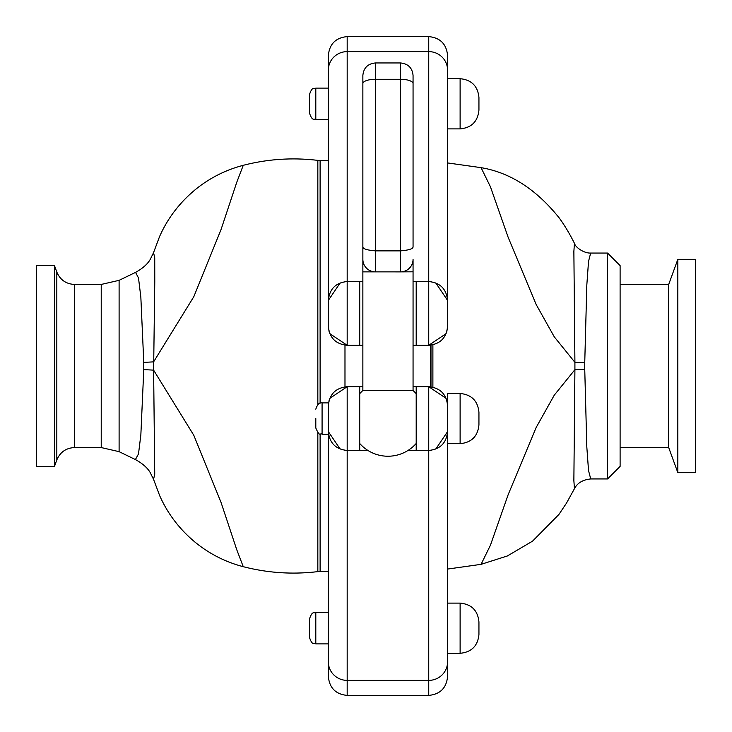 <?xml version="1.0" encoding="UTF-8"?>
<svg xmlns="http://www.w3.org/2000/svg" width="732" height="732" viewBox="0 0 732 732"><rect width="100%" height="100%" fill="white"/><g stroke="black" fill="none" stroke-linecap="round" stroke-linejoin="round"><path stroke-width="1.1" d="M362.862 75.497C363.584 67.902 367.766 63.721 375.415 62.952C367.766 63.721 363.584 67.902 362.862 75.497L362.862 390.522L413.058 390.522A37.643 37.643 0 0 1 416.197 393.679M413.058 247.077L413.058 83.604L413.058 247.077C412.683 248.953 408.502 250.216 400.505 250.866L400.505 271.883L362.862 271.874M362.862 259.338A12.545 12.545 0 0 0 375.415 271.883L375.415 250.866C367.418 250.216 363.237 248.953 362.862 247.077L362.862 83.604A12.545 4.328 0 0 1 375.415 79.276L400.505 79.276A12.545 4.328 180 0 1 413.058 83.604L413.058 75.497C412.336 67.902 408.154 63.721 400.505 62.952L400.505 250.866L375.415 250.866L375.415 62.952L400.505 62.952C408.154 63.721 412.336 67.902 413.058 75.497M413.058 390.522L413.058 259.338A12.545 12.545 0 0 1 400.505 271.883L413.058 271.81M362.862 84.281L362.862 147.58M315.803 418.576L315.803 427.991L315.803 418.576M328.357 666.248L328.357 434.268L322.08 434.268L322.08 402.893L328.357 402.893L328.357 676.578C329.473 688.007 335.741 694.284 347.178 695.4L347.178 450.455L359.723 450.455L359.723 386.706L362.862 386.706M478.938 418.576L478.938 412.308C477.822 400.871 471.545 394.594 460.117 393.477L460.117 443.674C471.545 442.567 477.822 436.29 478.938 424.853L478.938 418.576M328.357 661.929A18.822 18.456 0 0 0 347.178 680.385L428.742 680.385L428.742 695.4C440.179 694.284 446.447 688.007 447.563 676.578L447.563 393.477L460.117 393.477M447.563 65.752L447.563 78.699L460.117 78.699C471.545 79.815 477.822 86.083 478.938 97.521L478.938 110.075C477.822 121.512 471.545 127.78 460.117 128.896L460.117 78.699M460.117 128.896L447.563 128.896L447.563 162.934L447.563 104.045M447.563 627.955L447.563 569.066L447.563 603.104L460.117 603.104L460.117 653.301C471.545 652.185 477.822 645.917 478.938 634.479L478.938 621.926C477.822 610.488 471.545 604.22 460.117 603.104M460.117 653.301L447.563 653.301L447.563 666.248M446.813 331.742L447.563 326.472L447.563 55.422C446.447 43.993 440.179 37.716 428.742 36.6L428.742 345.294L446.154 333.627M328.357 104.045L328.357 160.518L328.357 119.481L315.803 119.481C313.927 118.273 312.491 121.759 309.535 113.213L309.535 94.382C312.491 85.836 313.927 89.322 315.803 88.115L315.803 119.481M340.17 282.9L328.357 300.367C329.492 288.957 335.768 282.689 347.178 281.546L347.178 36.6C335.741 37.716 329.473 43.993 328.357 55.422L328.357 326.472C329.492 337.882 335.768 344.159 347.178 345.294L359.723 345.294L359.723 281.546L362.862 281.546M315.803 88.115L328.357 88.115L328.357 65.752M74.508 284.437L101.226 284.437L101.226 447.563L74.508 447.563L74.508 284.437C66.026 284.007 60.134 279.88 56.822 272.048L56.822 459.952L54.479 466.385L54.479 265.615L56.822 272.048M54.479 466.385L36.6 466.385L36.6 265.615L54.479 265.615M695.4 259.338L695.4 472.662L677.832 472.662L677.832 259.338L695.4 259.338M344.47 281.747L346.254 281.573M328.357 326.472L329.107 331.742M329.766 333.627L347.178 345.294L347.178 281.546L359.723 281.546M329.766 398.373L347.178 386.706C335.768 387.841 329.492 394.118 328.357 405.528L329.107 400.258M340.17 449.1L328.357 431.633C329.492 443.043 335.768 449.311 347.178 450.455L347.178 386.706L359.723 386.706M344.47 450.253L346.254 450.427M413.058 281.546L428.742 281.546C440.152 282.689 446.428 288.957 447.563 300.367L435.75 282.9M413.058 386.706L416.197 386.706L416.197 450.455L428.742 450.455C440.152 449.311 446.428 443.043 447.563 431.633L435.75 449.1M431.45 450.253L429.666 450.427M446.813 400.258L447.563 405.528C446.428 394.118 440.152 387.841 428.742 386.706L428.742 680.385A18.822 18.456 180 0 0 447.563 661.929M446.154 398.373L428.742 386.706L416.197 386.706M447.563 326.472C446.428 337.882 440.152 344.159 428.742 345.294L413.058 345.294M431.45 281.747L429.666 281.573M362.862 345.294L359.723 345.294M416.197 281.546L416.197 345.294M416.197 450.455L407.989 450.455M367.931 450.455L359.723 450.455M309.535 618.787L309.535 637.618C312.491 646.164 313.927 642.678 315.803 643.886L315.803 612.519C313.927 613.727 312.491 610.241 309.535 618.787M101.226 447.563L119.106 451.662L119.106 280.338L135.557 272.377L138.513 278.014L140.846 297.21L143.774 362.358A37.643 1.766 178.9 0 0 153.619 361.846L193.806 296.698L221.091 229.409L236.72 182.387L243.262 165.322C226.17 169.797 210.688 177.492 196.816 188.408C180.182 201.812 167.738 217.944 159.475 236.784L153.546 252.65L154.736 257.746L154.772 281.719L153.619 370.154A37.643 1.766 1.1 0 0 143.774 369.642L140.855 434.817L138.504 453.922L135.411 459.55M317.834 432.612L317.834 571.619C292.672 574.638 267.811 573 243.262 566.687L236.72 549.622L221.091 502.573L193.797 435.284L153.619 370.154L154.736 474.244L153.546 479.341L150.033 472.232C149.868 472.204 147.132 466.046 135.557 459.641L119.106 451.662M620.105 284.437L668.7 284.437L668.7 447.563L677.832 472.662M590.733 478.938L588.528 470.594L586.817 446.978L584.749 369.45A18.822 0.576 -0.7 0 0 574.913 369.66L573.87 480.613L574.446 488.674C577.347 483.01 582.754 479.762 590.66 478.948L607.56 478.938L607.56 253.062L590.733 253.062M143.774 362.358L143.774 369.642M584.749 362.55L586.817 285.041L588.528 261.425L590.66 253.052C584.301 253.437 575.526 247.599 574.446 243.326L573.87 251.396L574.913 362.34A18.822 0.576 -179.3 0 0 584.749 362.55L584.749 369.45M574.446 243.326C569.459 233.389 564.281 224.788 558.9 217.541C536.007 189.149 510.058 172.523 481.061 167.655L490.431 186.779L508.109 237.186L536.117 304.421L554.252 336.812L574.913 362.34L574.913 369.66L554.252 395.188L536.117 427.58L508.109 494.814L490.431 545.221L481.07 564.345L447.563 569.066M607.56 478.938L620.105 466.385L620.105 265.615L607.56 253.062M413.058 259.338A12.545 12.545 0 0 1 400.505 271.883M447.563 70.071A18.822 18.456 0 0 0 428.742 51.615L347.178 51.615A18.822 18.456 180 0 0 328.357 70.071M430.626 386.798L430.626 345.202M430.983 345.156L430.983 386.844M317.834 571.619L320.113 571.482L320.113 433.948M320.113 403.213L320.113 160.518L317.834 160.381L317.834 404.549M344.982 345.165L344.982 386.835M432.887 387.164L432.887 344.836M362.862 390.513A37.643 37.643 0 0 0 359.723 393.679M359.723 443.482A37.643 37.643 0 0 0 416.197 443.482M364.884 266.164L365.561 267.116M411.055 266.137L410.341 267.134M322.08 434.268C320.067 432.392 320.149 438.02 315.803 427.991M322.08 402.893C319.564 402.106 317.478 404.192 315.803 409.17M447.563 443.674L460.117 443.674M74.508 447.563C66.026 447.993 60.134 452.12 56.822 459.952M347.178 695.4L428.742 695.4M428.742 36.6L347.178 36.6M328.357 612.519L315.803 612.519M328.357 643.886L315.803 643.886M317.834 160.381C292.672 157.362 267.811 159 243.262 165.313M320.113 571.482L328.357 571.482M320.113 160.518L328.357 160.518M668.7 284.437L677.832 259.338M620.105 447.563L668.7 447.563M135.566 272.386C147.114 266.009 149.886 259.814 150.097 259.686L153.546 252.641M243.262 566.687C225.941 562.149 210.285 554.316 196.286 543.171C180.081 529.986 167.903 514.184 159.732 495.774L153.546 479.341M101.226 284.437L119.106 280.338M481.07 167.655L447.563 162.934M481.061 564.345L507.395 555.954L532.548 541.149L558.909 514.45L566.458 503.186L574.446 488.674"/></g></svg>
